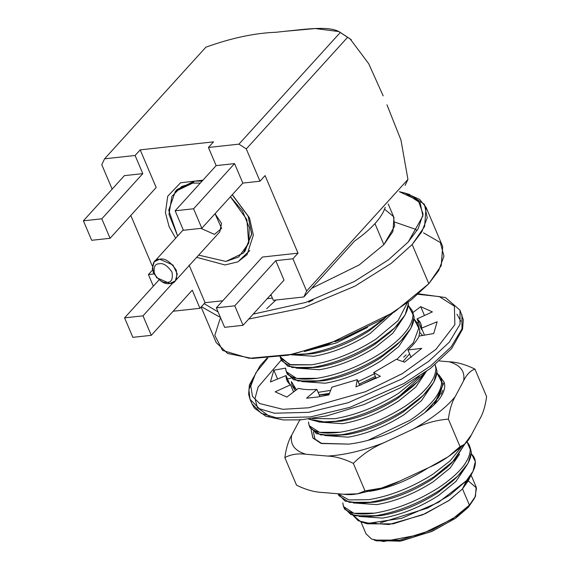<?xml version="1.0" encoding="UTF-8"?>
<svg xmlns="http://www.w3.org/2000/svg" width="570" height="570" viewBox="0 0 570 570"><rect width="100%" height="100%" fill="white"/><g stroke="black" fill="none" stroke-linecap="round" stroke-linejoin="round"><path stroke-width="0.85" d="M290.515 354.725L313.735 356.257C332.502 353.037 351.255 345.477 370.001 333.578L392.659 313.087L370.001 333.578C351.255 345.477 332.502 353.037 313.735 356.257L290.515 354.725M386.004 317.205L368.918 331.028C350.172 342.926 331.419 350.486 312.652 353.699L300.761 354.569M295.98 368.07L319.457 369.738C338.224 366.524 356.977 358.965 375.723 347.066L392.887 333.165L402.292 319.271L392.887 333.165L375.723 347.066C356.977 358.965 338.224 366.524 319.457 369.738L295.98 368.07M392.203 330.201L374.64 344.515C355.894 356.414 337.141 363.974 318.373 367.187L306.489 368.056M301.708 381.558L325.185 383.225C343.952 380.012 362.705 372.452 381.451 360.554L398.615 346.653L408.02 332.752L398.615 346.653L381.451 360.554C362.705 372.452 343.952 380.012 325.185 383.225L301.708 381.558M397.924 343.682L380.361 358.003C361.622 369.901 342.869 377.461 324.102 380.674L312.21 381.544M402.897 361.594L409.602 353.863L402.897 361.594M403.653 357.169L406.161 354.832M375.872 377.618L359.741 385.384L375.872 377.618M319.271 395.067L329.111 394.269L319.264 395.046M318.879 422.021L342.356 423.688C361.123 420.475 379.876 412.915 398.622 401.016L415.786 387.108L425.192 373.215L415.786 387.108L398.622 401.016C379.876 412.915 361.123 420.475 342.356 423.688L318.879 422.021M415.103 384.144L397.539 398.466C378.793 410.364 360.041 417.917 341.273 421.137L329.389 422M324.608 435.509L348.085 437.176C366.852 433.955 385.605 426.403 404.344 414.504L421.515 400.596L430.92 386.702L421.515 400.596L404.344 414.504C385.605 426.403 366.852 433.955 348.085 437.176L324.608 435.509M420.824 397.632L403.261 411.953C384.522 423.845 365.762 431.405 347.002 434.625L335.11 435.487M435.345 403.175L436.641 400.19L435.345 403.175M426.552 411.12L425.826 411.875M369.46 491.34L370.984 491.119C389.745 487.906 408.505 480.346 427.243 468.447L428.049 467.92L427.243 468.447C408.505 480.346 389.745 487.906 370.984 491.119L369.46 491.34M353.229 502.94L376.706 504.607C395.473 501.393 414.226 493.834 432.972 481.935L450.136 468.034L459.541 454.133L450.136 468.034L432.972 481.935C414.226 493.834 395.473 501.393 376.706 504.607L353.229 502.94M449.452 465.063L431.889 479.384C413.143 491.283 394.39 498.843 375.623 502.056L363.738 502.925M358.958 516.427L382.434 518.094C401.195 514.881 419.955 507.321 438.693 495.423L455.865 481.522L465.262 467.621L455.865 481.522L438.693 495.423C419.955 507.321 401.195 514.881 382.434 518.094L358.958 516.427M455.174 478.551L437.61 492.872C418.872 504.771 400.111 512.33 381.351 515.544L369.46 516.413M335.082 341.708L338.031 340.575M167.145 282.328C171.513 282.399 173.123 278.994 171.976 272.104C167.43 265.584 163.198 262.813 159.279 263.796C154.912 263.718 153.309 267.131 154.456 274.02C158.994 280.533 163.227 283.304 167.145 282.328C163.227 283.304 158.994 280.533 154.456 274.02C153.309 267.131 154.912 263.718 159.279 263.796C163.198 262.813 167.43 265.584 171.976 272.104C173.123 278.994 171.513 282.399 167.145 282.328L169.924 283.468C175.638 283.568 177.747 279.108 176.244 270.087C170.295 261.552 164.751 257.925 159.621 259.208C153.907 259.115 151.805 263.575 153.302 272.595C159.251 281.124 164.794 284.751 169.924 283.468L167.145 282.328M169.924 283.468L156.636 277.697L152.268 268.734L154.256 261.794L159.621 259.208L172.91 264.986L177.277 273.949L175.289 280.882L169.924 283.468M175.289 280.882L219.813 231.819L221.552 223.412L215.04 213.721L221.609 228.385L214.448 234.405L200.925 228.363M192.674 183.113L181.716 186.461L171.926 196.329L168.984 214.334L177.633 236.03L168.713 210.23L175.346 191.463L192.674 183.113L200.291 183.084L192.674 183.113L194.498 181.11L192.674 183.113M198.673 255.118L225.919 261.438L238.666 257.02L248.705 243.233L246.881 219.593L230.415 196.778L242.499 210.871L249.19 227.501L248.898 242.521L243.255 253.087L225.919 261.438L198.673 255.118M91.663 240.298L83.391 220.811L124.381 175.646L83.391 220.811L91.663 240.298L110.081 238.288L101.816 218.802L83.391 220.811L101.816 218.802L142.799 173.636L124.381 175.646L142.799 173.636L135.097 155.482L104.574 158.823L205.884 47.175C231.477 38.005 254.897 33.032 276.144 32.255C254.897 33.032 231.477 38.005 205.884 47.175L104.574 158.823L101.788 164.723L104.574 158.823L135.097 155.482L142.799 173.636L101.816 218.802L110.081 238.288L91.663 240.298M234.562 163.611L216.137 165.621L175.147 210.793L193.572 208.777L234.562 163.611L193.572 208.777L175.147 210.793L183.419 230.273L201.844 228.264L193.572 208.777L201.844 228.264L242.834 183.091L234.562 163.611L242.834 183.091L259.991 181.217L246.29 148.934L238.958 144.139L208.435 147.473L216.137 165.621L234.562 163.611M243.255 253.087L245.071 251.078L251.684 233.835L248.149 216.222L232.239 194.769L249.489 217.883L232.318 194.684L249.489 217.883L248.149 216.222L251.655 234.505L244.138 252.061M176.287 190.487L194.498 181.11L202.115 181.075L194.498 181.11L177.163 189.454L175.346 191.463M351.391 39.85L347.6 37.292L246.29 148.934L259.991 181.217L265.093 175.603L259.991 181.217L242.834 183.091L201.844 228.264L183.419 230.273L175.147 210.793L216.137 165.621L208.435 147.473L213.529 141.859L140.199 149.867L135.097 155.482L140.199 149.867L156.173 187.502L110.081 238.288L156.173 187.502L140.199 149.867L213.529 141.859L208.435 147.473L238.958 144.139L246.29 148.934L347.6 37.292L340.276 32.497L238.958 144.139L340.276 32.497L350.101 38.874L368.683 63.662L383.161 95.838M101.788 164.723L112.148 189.126L101.788 164.723M284.608 31.336L315.238 28.55L338.972 31.571L340.276 32.497C330.621 25.401 305.727 29.234 284.608 31.336L276.144 32.255L284.608 31.336M132.853 337.34L124.581 317.861L159.03 279.899L124.581 317.861L132.853 337.34L151.278 335.331L132.853 337.34M192.268 290.166L151.278 335.331L143.006 315.844L124.581 317.861L143.006 315.844L173.33 282.428L143.006 315.844L151.278 335.331L192.268 290.166L199.97 308.313L192.268 290.166M152.489 270.073L148.414 274.562L153.957 273.956L148.414 274.562L152.489 270.073M202.92 180.184L180.548 182.785L167.708 196.244L165.435 212.695L169.112 226.668L175.646 238.224L169.112 226.668L165.435 212.695L167.708 196.244L180.548 182.785L202.92 180.184M196.686 257.312L224.979 264.964L237.847 261.865L247.074 254.64L253.351 235.118L249.489 217.883L253.351 235.118L247.074 254.64L237.847 261.865L224.979 264.964L196.686 257.312M216.344 307.836L224.616 327.322L243.034 325.306L234.769 305.819L216.344 307.836L234.769 305.819L243.034 325.306L224.616 327.322L216.344 307.836L262.428 257.049L216.344 307.836M284.024 280.141L243.034 325.306L284.024 280.141L275.752 260.654L234.769 305.819L275.752 260.654L292.916 258.78L298.01 253.158L262.428 257.049L298.01 253.158L292.916 258.78L306.617 291.063L407.935 179.422L400.966 140.085L386.959 104.787L400.966 140.085L407.935 179.422L405.142 185.321L407.935 179.422L306.617 291.063L292.916 258.78L275.752 260.654L284.024 280.141M265.093 175.603L298.01 253.158L265.093 175.603M153.337 286.168L148.414 274.562L153.337 286.168M152.297 266.097L130.801 215.453L152.297 266.097M173.138 311.241L199.97 308.313L205.065 302.691L189.09 265.057L205.065 302.691L222.763 300.761L205.065 302.691L199.97 308.313L173.138 311.241M269.995 295.602L271.249 295.459L269.995 295.602M273.308 300.297L270.892 294.612L273.308 300.297L303.831 296.963L306.617 291.063L303.831 296.963L354.597 241.024C362.869 235.239 369.652 229.439 374.946 223.618C380.211 217.797 383.624 212.361 385.185 207.316C383.624 212.361 380.211 217.797 374.946 223.618C369.652 229.439 362.869 235.239 354.597 241.024L303.831 296.963L273.308 300.297M384.543 209.169L393.514 216.614L394.668 226.09L383.867 244.63L374.946 223.618L383.867 244.63L359.214 264.943L311.704 288.292L359.214 264.943L383.867 244.63L392.908 231.506L393.97 217.562L388.206 203.989M267.23 298.652L272.367 298.096M204.188 303.668L218.082 311.94L204.188 303.668M253.173 314.134L305.691 302.449L354.333 281.523L388.426 259.849L408.255 241.965L418.173 228.656L423.09 214.128L418.316 200.562L399.363 191.691L405.47 193.202L420.154 202.835L422.904 215.923L408.255 241.965L388.426 259.849L354.333 281.523L305.691 302.449L253.173 314.134M239.364 260.412L249.824 250.522M201.417 306.71L220.433 317.469L201.417 306.71M201.124 307.038L216.222 342.613L227.672 353.493L252.303 358.466L288.007 355.217L328.12 344.244L394.44 311.933L428.804 283.696L412.181 244.537L391.234 263.347L354.946 286.154L303.326 307.829L248.712 319.05L303.326 307.829L354.946 286.154L391.234 263.347L412.181 244.537L421.857 231.741L427.243 217.761L424.415 204.309L409.317 194.406L405.47 193.202M423.553 232.881L440.346 242.521L443.959 256.187L438.693 270.55L428.804 283.696L441.23 265.656L442.691 246.482L426.068 207.323L424.607 226.489L412.181 244.537L428.804 283.696L411.333 299.806L382.57 319.236L341.288 339.293L292.638 354.291L249.168 358.309L222.564 350.45L214.812 335.402L220.127 318.708M407.336 193.829L419.691 199.457L426.068 207.323M474.361 498.486L468.412 507.243L475.017 497.261L469.402 505.134L456.328 516.399L432.203 529.908L399.99 540.096L374.162 540.075L376.727 540.873L401.594 540.894L432.594 531.09L455.822 518.087L468.412 507.243L469.402 505.134L468.412 507.243L455.494 518.322L431.519 531.568L399.869 541.194L375.495 540.453M466.673 480.375L468.226 480.824L476.499 487.984L475.017 497.261M360.945 521.864L366.011 533.791L371.583 539.077L383.56 541.5L420.439 534.582L452.694 518.871L469.402 505.134L475.444 496.363L476.157 487.036L471.098 475.109M366.709 523.032L361.052 521.892L367.265 523.837L393.101 523.859L425.313 513.67L449.438 500.161L462.512 488.896L468.127 481.023L469.709 476.606L462.512 488.896L469.402 505.134L462.512 488.896L448.604 500.745L422.598 514.845L388.861 524.535L364.394 522.697M304.394 351.512L336.4 342.912L367.493 327.422L336.4 342.912L304.394 351.512M361.052 521.892L353.037 515.365L358.295 520.802L368.911 523.224L401.572 518.322L438.551 502.284L466.374 480.717C476.199 469.331 477.959 460.46 471.639 454.098L475.33 461.572L473.043 471.233L466.374 480.717L462.512 488.896L466.374 480.717L449.922 495.031L427.764 508.012L380.447 522.825M376.179 523.196L371.213 523.31M365.969 516.605L381.351 515.544C400.111 512.33 418.872 504.771 437.61 492.872L452.993 480.759L457.682 476.214L439.805 490.207C418.416 503.652 397.026 512.152 375.616 515.707L365.969 516.605L350.856 514.617L344.173 507.799M469.801 446.517L471.354 452.138L468.105 463.239L457.682 476.214M466.973 441.629L469.338 445.213L470.271 449.58C469.737 461.187 459.221 473.877 438.715 487.656C417.333 501.101 395.943 509.601 374.533 513.157L353.927 513.292L343.525 506.573L342.855 502.932C343.532 512.337 354.091 515.743 374.533 513.157C395.943 509.601 417.333 501.101 438.715 487.656C459.221 473.877 469.737 461.187 470.271 449.58L466.973 441.629M343.525 506.573L344.608 509.124L355.01 515.85L375.616 515.707C397.026 512.152 418.416 503.652 439.805 490.207C460.303 476.427 470.82 463.738 471.354 452.138L469.338 445.213M360.247 503.125L375.623 502.056C394.39 498.843 413.143 491.283 431.889 479.384L447.265 467.272L451.96 462.726L434.076 476.72C412.694 490.164 391.298 498.665 369.894 502.22L360.247 503.125L345.128 501.13L338.452 494.318M338.096 493.784L338.886 495.636L349.282 502.362L369.894 502.22C391.298 498.665 412.694 490.164 434.076 476.72L454.418 460.232L464.871 443.987L451.96 462.726M461.465 446.894L450.279 460.745L432.993 474.169C411.611 487.614 390.215 496.114 368.811 499.669L348.819 499.933L338.138 493.791L348.819 499.933L368.811 499.669C390.215 496.114 411.611 487.614 432.993 474.169L450.279 460.745L461.465 446.894M441.18 379.086L442.733 384.7L439.477 395.801L429.06 408.776L424.736 412.716L438.358 397.675L442.733 384.7L440.717 377.775L441.65 382.149C441.116 393.749 430.592 406.439 410.094 420.225L367.949 440.368L410.094 420.225C430.592 406.439 441.116 393.749 441.65 382.149L436.962 372.901L440.717 377.775M314.733 438.715L314.234 435.501L314.733 438.715M331.619 435.687L347.002 434.625C365.762 431.405 384.522 423.845 403.261 411.953L418.644 399.841L423.332 395.295L405.455 409.289C384.073 422.726 362.677 431.226 341.266 434.789L331.619 435.687L316.507 433.699L309.823 426.88M435.452 365.598L437.012 371.213L433.756 382.313L423.332 395.295M435.152 364.693L435.922 368.662C435.387 380.261 424.871 392.951 404.372 406.738C382.983 420.176 361.594 428.676 340.183 432.238L319.578 432.374L309.175 425.655L308.505 422.014C309.182 431.412 319.742 434.825 340.183 432.238C361.594 428.676 382.983 420.176 404.372 406.738C424.871 392.951 435.387 380.261 435.922 368.662L435.152 364.693M309.175 425.655L310.258 428.205L320.661 434.924L341.266 434.789C362.677 431.226 384.073 422.726 405.455 409.289C425.954 395.509 436.47 382.812 437.012 371.213L434.988 364.287M325.897 422.199L341.273 421.137C360.041 417.917 378.793 410.364 397.539 398.466L412.915 386.353L417.611 381.807L399.727 395.801C378.345 409.246 356.948 417.746 335.545 421.301L325.897 422.199L308.498 419.071L319.642 422.085L335.545 421.301C356.948 417.746 378.345 409.246 399.727 395.801L426.417 371.455L417.611 381.807M419.342 376.385L398.644 393.25C377.262 406.688 355.865 415.188 334.462 418.751L312.367 418.537L334.462 418.751C355.865 415.188 377.262 406.688 398.644 393.25L419.342 376.385M419.784 332.438L422.562 335.488L419.784 332.438M418.28 325.135L419.834 330.757L418.9 336.656L419.834 330.757L417.817 323.831L418.751 328.199L413.314 342.769L396.82 359.428L413.314 342.769L418.751 328.199L414.062 318.951L417.817 323.831M375.366 376.428L359.193 384.102L375.366 376.428M329.446 393.407L319.207 394.917L329.446 393.407M292.004 385.192L291.334 381.551L296.429 389.816L292.004 385.192L295.224 390.728L292.652 386.417M374.283 373.877L358.11 381.551L374.283 373.877M330.621 390.386L318.124 392.367L330.621 390.386M308.719 381.743L324.102 380.674C342.869 377.461 361.622 369.901 380.361 358.003L395.744 345.89L400.432 341.344L382.555 355.338C361.173 368.783 339.777 377.283 318.366 380.838L308.719 381.743L293.607 379.748L286.924 372.937M412.552 311.647L414.112 317.269L410.856 328.37L400.432 341.344M408.334 305.463L412.089 310.344L413.029 314.718C412.488 326.318 401.971 339.007 381.472 352.787C360.09 366.232 338.694 374.732 317.283 378.288L296.678 378.43L286.275 371.704L285.606 368.063C286.283 377.468 296.842 380.874 317.283 378.288C338.694 374.732 360.09 366.232 381.472 352.787C401.971 339.007 412.488 326.318 413.029 314.718L408.334 305.463M286.275 371.704L287.358 374.255L297.761 380.981L318.366 380.838C339.777 377.283 361.173 368.783 382.555 355.338C403.054 341.558 413.571 328.869 414.112 317.269L412.089 310.344M302.998 368.256L318.373 367.187C337.141 363.974 355.894 356.414 374.64 344.515L390.015 332.41L394.711 327.857L376.827 341.85C355.445 355.295 334.048 363.795 312.645 367.351L302.998 368.256L287.879 366.261L281.202 359.449M280.554 358.216L280.048 356.578L289.638 364.636L311.562 364.8C332.966 361.245 354.362 352.745 375.744 339.3L398.102 320.596L407.244 302.969L398.102 320.596L375.744 339.3C354.362 352.745 332.966 361.245 311.562 364.8L290.949 364.943L280.554 358.216L281.637 360.767L292.032 367.493L312.645 367.351C334.048 363.795 355.445 355.295 376.827 341.85C397.326 328.071 407.849 315.381 408.384 303.781L408.241 302.214L408.384 303.781L405.128 314.882L394.711 327.857M297.269 354.768L290.928 354.647L306.916 353.87C328.327 350.308 349.724 341.808 371.106 328.37L385.748 317.362L371.106 328.37C349.724 341.808 328.327 350.308 306.916 353.87L297.269 354.768L312.652 353.699C331.419 350.486 350.172 342.926 368.918 331.028L384.294 318.922M313.101 299.87L308.726 302.2M306.546 398.195L317.298 397.048L306.546 398.195L316.87 389.403C309.567 389.958 303.404 389.609 298.374 388.341L286.86 397.062L275.189 391.818L290.536 384.821C287.43 382.427 285.933 379.342 286.055 375.559L270.415 381.964L273.857 370.179L285.606 368.127L273.857 370.179L277.604 379.022L273.857 370.179L270.415 381.964L286.055 375.559L286.881 380.261L290.536 384.821L293.571 391.982L290.536 384.821L275.189 391.818L286.86 397.062L298.374 388.341C303.404 389.609 309.567 389.958 316.87 389.403L319.941 396.635L316.87 389.403L306.546 398.195M456.933 314.163L460.838 321.231L456.933 314.163M269.475 416.428L257.384 407.593L254.997 398.558L258.096 387.066L281.316 360.019M290.835 378.295L287.465 378.879L290.835 378.295M422.256 329.916L421.408 329.211L422.256 329.916M418.373 322.05L417.34 322.834L418.373 322.05M267.807 358.024L255.83 372.873L250.786 386.018L252.482 396.371L259.599 403.517L282.841 409.31L308.634 407.785L365.427 391.718L402.441 373.571L435.929 349.374L454.874 324.665L454.383 306.161L439.278 296.585L417.945 294.298L439.278 296.585L454.383 306.161L454.874 324.665L435.929 349.374L402.441 373.571L365.427 391.718L308.634 407.785L282.841 409.31L259.599 403.517L252.482 396.371L250.786 386.018L255.83 372.873L267.807 358.024M413.001 312.488L420.703 306.653L432.381 311.897L417.033 318.901C420.133 321.288 421.629 324.373 421.515 328.163L437.147 321.758L433.713 333.536L419.207 336.072C416.934 340.497 413.186 345.135 407.963 349.994L421.75 348.356L404.515 362.178L396.392 359.278L373.721 372.545L380.389 376.293L355.944 386.873L357.305 379.649L331.861 387.194L328.869 394.903L317.298 397.048L328.869 394.903L331.861 387.194L357.305 379.649L359.756 385.434L357.305 379.649L355.944 386.873L380.389 376.293L373.721 372.545L396.392 359.278L404.515 362.178L421.75 348.356L407.963 349.994C413.186 345.135 416.934 340.497 419.207 336.072L433.713 333.536L437.147 321.758L421.515 328.163L420.689 323.461L417.033 318.901L421.408 329.211L417.033 318.901L432.381 311.897L420.703 306.653L424.465 315.509L420.703 306.653L413.001 312.488M424.479 335.153L421.515 328.163L424.479 335.153M411.113 357.411L407.963 349.994L411.113 357.411M376.186 378.352L373.721 372.545L376.186 378.352M289.688 384.116L286.055 375.559L289.688 384.116M418.487 293.821L445.398 297.533L459.99 310.158L460.033 324.294L449.245 342.228L428.619 361.401L401.971 378.915L348.142 402.712L308.484 412.345L348.142 402.712L401.971 378.915L428.619 361.401L449.245 342.228L460.033 324.294L459.99 310.158L463.296 319.777L462.569 329.132L451.753 348.427L430.336 368.526L400.639 387.693L364.152 404.522L326.867 415.844L300.782 419.855L283.247 419.947L265.962 416.271L254.619 408.334L251.954 403.874L261.324 413.328L276.343 417.796L310.429 416.926L350.087 407.293L403.916 383.503L430.564 365.983L451.191 346.817L461.978 328.876L461.935 314.74L461.978 328.876L451.191 346.817L430.564 365.983L403.916 383.503L350.087 407.293L310.429 416.926L276.343 417.796L261.324 413.328L251.954 403.874L250.009 399.292L259.379 408.747L274.398 413.214L308.484 412.345L274.398 413.214L259.379 408.747L250.009 399.292L248.648 394.255L249.375 384.907L260.191 365.605L267.088 358.088M253.151 377.967L248.905 389.73L250.009 399.292M380.005 436.663C404.073 428.07 430.022 411.511 439.662 398.608C430.022 411.511 404.073 428.07 380.005 436.663C368.911 440.489 358.494 442.976 348.776 444.123L320.853 443.296L312.844 437.938L311.099 429.709L312.994 438.145L321.494 443.503L348.776 444.123C358.494 442.976 368.911 440.489 380.005 436.663M343.86 494.268L322.214 492.459L343.86 494.268C352.039 495.273 359.086 494.147 365 490.884C377.026 489.929 388.619 486.666 399.77 481.094L429.816 467.094L399.77 481.094L381.38 488.112L365 490.884L353.329 463.374L365 490.884L357.561 493.841L343.86 494.268M479.798 419.05L471.397 434.86L479.798 419.05C483.075 413.471 485.348 405.99 486.609 396.606L474.931 369.096L486.609 396.606C485.348 405.99 483.075 413.471 479.798 419.05M305.997 454.254L327.643 456.064C344.472 455.081 363.104 450.685 383.553 442.89L413.599 428.897C432.124 418.537 445.982 407.792 455.181 396.656L463.581 380.853C465.277 371.483 460.503 365.128 449.253 361.793L439.499 360.974L449.253 361.793C457.147 362.135 465.711 364.572 474.931 369.096C470.385 370.678 466.602 374.59 463.581 380.853L455.181 396.656C451.903 402.235 449.63 409.716 448.369 419.107L460.04 446.609C464.593 445.035 468.376 441.116 471.397 434.86L464.336 444.479L460.04 446.609L448.369 419.107C436.342 420.054 424.75 423.318 413.599 428.897L383.553 442.89C372.189 447.792 362.114 454.618 353.329 463.374C344.195 458.871 335.637 456.435 327.643 456.064L305.997 454.254C297.818 453.25 290.771 454.376 284.85 457.639L296.528 485.148C305.655 489.659 314.22 492.088 322.214 492.459C314.22 492.088 305.655 489.659 296.528 485.148L284.85 457.639C286.104 448.298 288.377 440.817 291.669 435.195C289.973 444.564 294.747 450.92 305.997 454.254C294.747 450.92 289.973 444.564 291.669 435.195L300.069 419.392L291.669 435.195C288.377 440.817 286.104 448.298 284.85 457.639C290.771 454.376 297.818 453.25 305.997 454.254M439 374.932L444.158 382.299C445.655 386.83 444.158 392.267 439.662 398.608C444.158 392.267 445.655 386.83 444.158 382.299L439 374.932M429.816 467.094C441.18 462.192 451.255 455.366 460.04 446.609L448.483 456.577L429.816 467.094M441.102 394.355L442.819 390.322M444.158 382.299L434.076 404.728M313.35 431.967L314.982 439.064L322.036 443.667M449.253 361.793C460.503 365.128 465.277 371.483 463.581 380.853C466.602 374.59 470.385 370.678 474.931 369.096C465.711 364.572 457.147 362.135 449.253 361.793M448.369 419.107C449.63 409.716 451.903 402.235 455.181 396.656C445.982 407.792 432.124 418.537 413.599 428.897C424.75 423.318 436.342 420.054 448.369 419.107M353.329 463.374C362.114 454.618 372.189 447.792 383.553 442.89C363.104 450.685 344.472 455.081 327.643 456.064C335.637 456.435 344.195 458.871 353.329 463.374M337.953 340.632L359.428 331.37M417.062 230.515L414.917 229.083L394.982 222.158M275.944 300.012L266.724 308.634M154.256 261.794L183.241 229.853M338.972 31.571L350.101 38.874M468.127 481.023L473.043 471.233M426.032 411.711L429.06 408.776M449.645 455.779L463.816 444.906M357.803 493.791L380.489 488.376"/></g></svg>
